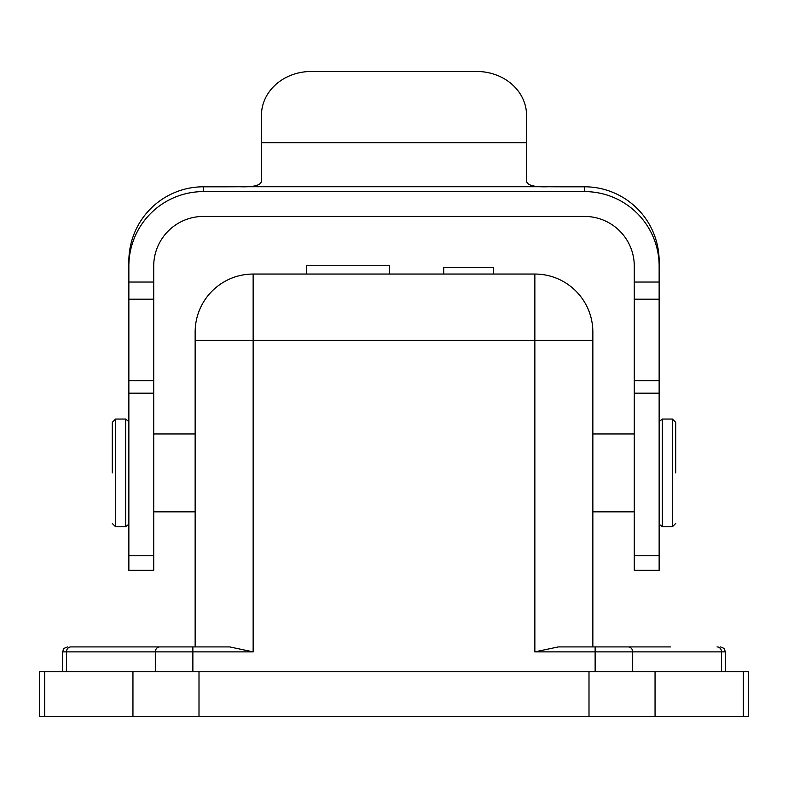 <?xml version="1.0" encoding="UTF-8"?>
<svg xmlns="http://www.w3.org/2000/svg" width="788" height="788" viewBox="0 0 788 788"><rect width="100%" height="100%" fill="white"/><g stroke="black" fill="none" stroke-linecap="round" stroke-linejoin="round"><path stroke-width="1.18" d="M195.148 646.909L195.148 332.053A57.997 57.997 -155 0 1 253.145 274.047L534.855 274.047A57.997 57.997 -179.2 0 1 592.852 332.053L592.852 646.909M748.6 671.76L39.4 671.76L39.4 716.509L748.6 716.509L748.6 671.76M117.254 646.909L229.653 646.909L253.145 651.873L192.863 651.873L192.863 671.76M173.606 646.909L70.95 646.909A4.974 4.501 90 0 0 66.458 651.873L66.458 671.76M634.281 433.961L592.852 433.961L592.852 511.845L634.281 511.845M670.746 646.909L595.127 646.909L670.746 646.909M558.347 646.909L595.127 646.909L595.137 651.873L534.855 651.873L558.347 646.909M634.281 555.767L659.142 555.767L659.142 570.325L634.281 570.325L634.281 266.108A49.713 49.683 180 0 0 584.568 216.434L203.432 216.434A49.713 49.683 180 0 0 153.719 266.108L153.719 299.204L128.858 299.213L128.858 570.325L153.719 570.325L153.719 299.213M239.276 186.726C253.263 187.248 260.651 185.456 261.429 181.348L261.429 115.422A49.713 43.921 180 0 1 311.142 71.491L476.858 71.491A49.713 43.921 180 0 1 526.571 115.422L526.571 181.348C527.389 185.466 534.776 187.258 548.724 186.726L239.276 186.726A33.145 1.202 0 0 1 228.284 186.795L203.432 186.795A74.574 74.525 180 0 0 128.858 261.32L128.858 266.108A74.574 74.525 0 0 1 203.432 191.592L584.568 191.592A74.574 74.525 0 0 1 659.142 266.108L659.142 555.767M548.724 186.726A33.145 1.202 0 0 0 559.716 186.795L584.568 186.795A74.574 74.525 180 0 1 659.142 261.32L659.142 266.108M128.858 266.108L128.858 299.204M112.29 472.908L112.29 422.368L115.6 419.049L115.6 526.758L112.29 523.449M675.71 472.908L675.71 422.368L675.71 472.908M493.426 274.047L493.426 267.418L443.713 267.418L443.713 274.047M306.453 274.047L306.453 265.763L389.39 265.763L389.39 274.047M44.68 671.76L44.68 716.509M132.945 716.509L132.945 671.76M199 671.76L199 716.509M589 716.509L589 671.76M655.055 671.76L655.055 716.509M743.32 716.509L743.32 671.76M155.315 671.76L155.315 651.873A4.974 4.501 -90 0 1 159.826 646.909L152.34 646.909M159.826 646.909L192.863 646.909L192.863 651.873L62.577 651.873L64.005 648.386L67.541 646.909M195.148 332.053A57.997 57.997 -155 0 1 253.145 274.047L253.145 340.337L195.148 340.337M592.852 340.337L253.145 340.337L253.145 651.873M534.855 651.873L534.855 274.047M725.423 671.76L725.423 651.873L632.685 651.873L632.685 671.76M721.542 671.76L721.542 651.873A4.974 4.501 -90 0 0 717.041 646.909M595.137 646.909L628.174 646.909A4.974 4.501 90 0 1 632.685 651.873L595.137 651.873L595.137 671.76M634.281 282.045L659.142 282.045M584.568 191.592L584.568 186.795M203.432 186.795L203.432 191.592M261.429 142.727L526.571 142.727M153.719 393.192L128.858 393.192M153.719 380.702L128.858 380.702M128.858 282.045L153.719 282.045M128.858 524.217L125.637 526.758L125.637 419.049L115.6 419.049M634.281 393.192L659.142 393.192M634.281 380.702L659.142 380.702M634.281 299.213L659.142 299.213M659.142 421.6L662.363 419.049L662.363 526.758L659.142 524.217M662.363 526.758L672.4 526.758L672.4 419.049L675.71 422.368M62.577 671.76L62.577 651.873M725.423 651.873L723.995 648.386L720.459 646.909M153.719 555.767L128.858 555.767M195.148 433.961L153.719 433.961M195.148 511.845L153.719 511.845M128.858 421.6L125.637 419.049M125.637 526.758L115.6 526.758M662.363 419.049L672.4 419.049M672.4 526.758L675.71 523.449M389.311 265.763L389.311 274.047"/></g></svg>
